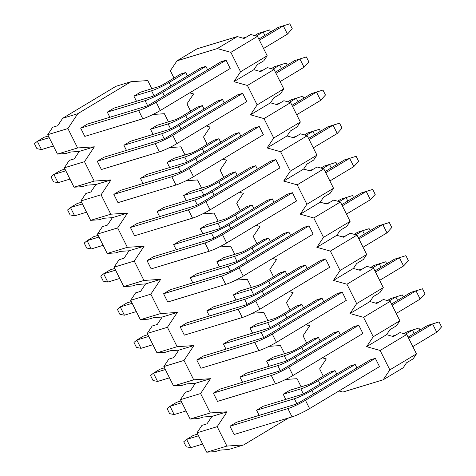 <?xml version="1.0" encoding="UTF-8"?>
<svg xmlns="http://www.w3.org/2000/svg" width="476" height="476" viewBox="0 0 476 476"><rect width="100%" height="100%" fill="white"/><g stroke="black" fill="none" stroke-linecap="round" stroke-linejoin="round"><path stroke-width="0.71" d="M233.912 81.688L247.431 85.484L274.051 69.49L267.298 67.592L260.64 71.59L253.881 69.692L233.912 81.688L240.559 71.763L230.842 52.36L217.324 48.564L177.007 60.827L170.36 70.751L174.008 78.034M189.674 92.85L193.589 93.951L186.949 103.875L190.596 111.158M206.263 125.973L210.178 127.074L203.532 136.999L207.179 144.282M222.845 159.097L226.766 160.198L220.12 170.122L223.768 177.405M239.434 192.221L243.349 193.321L236.709 203.246L240.356 210.529M256.023 225.344L259.938 226.439L253.291 236.37L256.939 243.652M272.611 258.468L276.526 259.563L269.88 269.487L273.527 276.776M289.194 291.586L293.115 292.686L286.469 302.611L290.116 309.9M305.782 324.709L309.697 325.81L303.051 335.735L306.705 343.023M322.371 357.833L326.286 358.934L319.64 368.858L323.287 376.147M338.954 390.957L342.875 392.057L383.192 379.794L389.838 369.87L380.122 350.467L366.609 346.671L373.255 336.746L363.539 317.343L350.021 313.547L356.667 303.623L346.95 284.22L333.432 280.423L340.078 270.499L330.362 251.096L316.849 247.306L323.49 237.375L313.773 217.972L300.261 214.182L306.907 204.252L297.191 184.849L283.672 181.059L290.318 171.134L280.602 151.731L267.09 147.935L273.73 138.01L264.013 118.607L250.501 114.811L257.147 104.887L247.431 85.484M285.773 399.382L283.202 394.247L289.854 390.249L307.496 384.882A4.659 0.535 153.4 0 0 313.345 382.115L329.987 372.119L335.027 370.59L336.752 374.035M370.31 359.862L375.35 358.327L379.497 366.609L309.602 408.587A13.982 1.601 153.4 0 1 292.056 416.887L287.915 408.604L229.95 426.228L236.608 422.23L294.567 404.606A4.659 0.535 153.4 0 0 300.415 401.839L370.31 359.862M259.146 415.375L256.576 410.235L263.228 406.242L301.034 394.747A4.659 0.535 153.4 0 0 306.883 391.98L350.146 365.99L355.185 364.455L356.911 367.906M269.184 366.258L266.614 361.123L273.272 357.125L290.907 351.758A4.659 0.535 153.4 0 0 296.756 348.991L313.398 339.001L318.438 337.466L320.164 340.911M353.722 326.738L358.761 325.203L362.908 333.486L293.014 375.463A13.982 1.601 153.4 0 1 275.473 383.763L271.326 375.481L213.361 393.105L220.019 389.106L277.984 371.482A4.659 0.535 153.4 0 0 283.827 368.716L353.722 326.738M242.564 382.252L239.987 377.117L246.645 373.119L284.446 361.623A4.659 0.535 153.4 0 0 290.295 358.856L333.557 332.867L338.603 331.338L340.328 334.783M252.601 333.14L250.025 328L256.683 324.001L274.325 318.634A4.659 0.535 153.4 0 0 280.174 315.874L296.81 305.878L301.849 304.342L303.581 307.788M337.133 293.615L342.173 292.08L346.32 300.362L276.431 342.339A13.982 1.601 153.4 0 1 258.885 350.639L254.737 342.357L196.778 359.981L203.43 355.988L261.395 338.359A4.659 0.535 153.4 0 0 267.244 335.592L337.133 293.615M225.975 349.128L223.399 343.993L230.057 339.995L267.857 328.5A4.659 0.535 153.4 0 0 273.706 325.733L316.974 299.743L322.014 298.214L323.74 301.659M236.013 300.017L233.436 294.876L240.094 290.878L257.736 285.511A4.659 0.535 153.4 0 0 263.585 282.75L280.227 272.754L285.267 271.219L286.992 274.664M320.544 260.491L325.59 258.956L329.731 267.238L259.842 309.221A13.982 1.601 153.4 0 1 242.296 317.516L238.149 309.233L180.19 326.863L186.848 322.865L244.807 305.235A4.659 0.535 153.4 0 0 250.656 302.468L320.544 260.491M209.386 316.005L206.816 310.87L213.468 306.871L251.274 295.376A4.659 0.535 153.4 0 0 257.117 292.609L300.386 266.62L305.425 265.09L307.151 268.535M219.424 266.893L216.854 261.752L223.506 257.754L241.148 252.387A4.659 0.535 153.4 0 0 246.996 249.626L263.639 239.63L268.678 238.095L270.404 241.546M303.962 227.367L309.001 225.832L313.148 234.115L243.254 276.098A13.982 1.601 153.4 0 1 225.713 284.392L221.566 276.11L163.601 293.74L170.259 289.741L228.218 272.111A4.659 0.535 153.4 0 0 234.067 269.345L303.962 227.367M192.798 282.887L190.227 277.746L196.885 273.748L234.686 262.252A4.659 0.535 153.4 0 0 240.535 259.485L283.797 233.496L288.837 231.967L290.568 235.412M202.841 233.77L200.265 228.629L206.923 224.63L224.565 219.269A4.659 0.535 153.4 0 0 230.414 216.503L247.05 206.507L252.09 204.972L253.821 208.423M287.373 194.244L292.413 192.715L296.56 200.991L226.671 242.974A13.982 1.601 153.4 0 1 209.125 251.268L204.977 242.986L147.013 260.616L153.671 256.618L211.636 238.988A4.659 0.535 153.4 0 0 217.484 236.227L287.373 194.244M176.215 249.763L173.639 244.622L180.297 240.624L218.097 229.129A4.659 0.535 153.4 0 0 223.946 226.362L267.214 200.378L272.254 198.843L273.98 202.288M186.253 200.646L183.676 195.505L190.335 191.507L207.976 186.146A4.659 0.535 153.4 0 0 213.825 183.379L230.467 173.383L235.507 171.848L237.232 175.299M270.784 161.12L275.824 159.591L279.971 167.867L210.083 209.851A13.982 1.601 153.4 0 1 192.536 218.145L188.389 209.862L130.43 227.492L137.082 223.494L195.047 205.864A4.659 0.535 153.4 0 0 200.896 203.103L270.784 161.12M159.627 216.639L157.056 211.499L163.708 207.5L201.509 196.005A4.659 0.535 153.4 0 0 207.357 193.238L250.626 167.255L255.666 165.719L257.391 169.164M169.664 167.522L167.094 162.381L173.746 158.383L191.388 153.022A4.659 0.535 153.4 0 0 197.237 150.255L213.879 140.259L218.918 138.724L220.644 142.175M254.202 127.996L259.241 126.467L263.389 134.744L193.494 176.727A13.982 1.601 153.4 0 1 175.953 185.021L171.806 176.739L113.841 194.369L120.499 190.37L178.458 172.746A4.659 0.535 153.4 0 0 184.307 169.98L254.202 127.996M143.038 183.516L140.468 178.375L147.126 174.377L184.926 162.881A4.659 0.535 153.4 0 0 190.775 160.114L234.037 134.131L239.077 132.596L240.802 136.041M153.076 134.399L150.505 129.258L157.163 125.259L174.805 119.898A4.659 0.535 153.4 0 0 180.648 117.132L197.29 107.136L202.33 105.607L204.055 109.052M237.613 94.873L242.653 93.344L246.8 101.62L176.911 143.603A13.982 1.601 153.4 0 1 159.365 151.898L155.218 143.621L97.253 161.245L103.911 157.247L161.876 139.623A4.659 0.535 153.4 0 0 167.725 136.856L237.613 94.873M126.455 150.392L123.879 145.251L130.537 141.253L168.337 129.758A4.659 0.535 153.4 0 0 174.186 126.991L217.455 101.007L222.494 99.472L224.22 102.923M136.493 101.275L133.917 96.134L140.575 92.142L158.216 86.775A4.659 0.535 153.4 0 0 164.065 84.008L180.701 74.012L185.747 72.483L187.473 75.928M221.025 61.749L226.064 60.22L230.211 68.502L160.323 110.48A13.982 1.601 153.4 0 1 142.776 118.774L138.629 110.497L80.67 128.121L87.322 124.123L145.287 106.499A4.659 0.535 153.4 0 0 151.136 103.732L221.025 61.749M109.867 117.269L107.29 112.128L113.948 108.129L151.749 96.634A4.659 0.535 153.4 0 0 157.598 93.873L200.866 67.884L205.906 66.348L207.631 69.799M257.147 104.887L283.767 88.893L274.051 69.49M283.767 88.893L280.447 93.855L273.789 97.854L270.469 102.816L277.228 104.714L283.88 100.716L290.64 102.614L300.356 122.017L273.73 138.01M300.356 122.017L297.036 126.979L290.378 130.977L287.058 135.94L293.811 137.838L300.469 133.839L307.228 135.737L316.945 155.14L290.318 171.134M316.945 155.14L313.619 160.103L306.966 164.101L303.64 169.063L310.4 170.961L317.058 166.963L323.817 168.861L333.533 188.264L306.907 204.252M333.533 188.264L330.207 193.226L323.549 197.225L320.229 202.187L326.988 204.085L333.646 200.087L340.399 201.985L350.116 221.388L323.49 237.375M350.116 221.388L346.796 226.35L340.138 230.348L336.818 235.311L343.577 237.209L350.229 233.21L356.988 235.102L366.704 254.505L340.078 270.499M366.704 254.505L363.384 259.474L356.726 263.472L353.4 268.434L360.159 270.326L366.817 266.334L373.577 268.226L383.293 287.629L356.667 303.623M383.293 287.629L379.967 292.591L373.315 296.59L369.989 301.552L376.748 303.45L383.406 299.452L390.159 301.35L399.876 320.753L373.255 336.746M399.876 320.753L396.556 325.715L389.898 329.713L386.577 334.676L393.337 336.574L399.989 332.575L406.748 334.473L416.464 353.876L389.838 369.87M416.464 353.876L413.144 358.839L406.486 362.837L403.166 367.799L383.192 379.794M177.007 60.827L196.975 48.832L237.298 36.569L244.051 38.467L250.709 34.468L257.468 36.366L267.185 55.769L240.559 71.763M267.185 55.769L263.859 60.732L257.207 64.73L253.881 69.692M380.122 350.467L406.748 334.473M366.609 346.671L386.577 334.676M363.539 317.343L390.159 301.35M350.021 313.547L369.989 301.552M346.95 284.22L373.577 268.226M333.432 280.423L353.4 268.434M330.362 251.096L356.988 235.102M316.849 247.306L336.818 235.311M313.773 217.972L340.399 201.985M300.261 214.182L320.229 202.187M297.191 184.849L323.817 168.861M283.672 181.059L303.64 169.063M280.602 151.731L307.228 135.737M267.09 147.935L287.058 135.94M264.013 118.607L290.64 102.614M250.501 114.811L270.469 102.816M230.842 52.36L257.468 36.366M217.324 48.564L237.298 36.569M152.939 114.478L164.363 113.704L168.433 121.832M151.844 88.709L147.774 80.581L131.025 81.717L77.778 113.704L67.901 128.556L77.618 147.959L94.361 146.822L84.484 161.679L94.2 181.082L110.95 179.946L101.073 194.803L110.789 214.206L127.538 213.07L117.661 227.927L127.378 247.33L144.121 246.193L134.244 261.05L143.96 280.453L160.71 279.317L150.832 294.174L160.549 313.577L177.298 312.44L167.421 327.298L177.137 346.701L193.881 345.564L184.004 360.421L193.72 379.824L210.469 378.688L200.592 393.545L210.309 412.948L227.058 411.811L217.181 426.669L226.897 446.072L243.647 444.935L288.581 417.94M301.13 386.821L297.054 378.688L285.636 379.461M284.541 353.698L280.471 345.564L269.047 346.338M267.952 320.574L263.882 312.44L252.458 313.22M251.37 287.45L247.294 279.317L235.876 280.096M234.781 254.327L230.711 246.199L219.287 246.973M218.192 221.203L214.123 213.075L202.699 213.849M201.604 188.079L197.534 179.952L186.116 180.725M185.021 154.956L180.945 146.828L169.527 147.602M292.056 416.887L234.097 434.511L229.95 426.228M275.473 383.763L217.508 401.387L213.361 393.105M258.885 350.639L200.92 368.263L196.778 359.981M242.296 317.516L184.337 335.14L180.19 326.863M225.713 284.392L167.748 302.016L163.601 293.74M209.125 251.268L151.16 268.892L147.013 260.616M192.536 218.145L134.577 235.775L130.43 227.492M175.953 185.021L117.989 202.651L113.841 194.369M159.365 151.898L101.4 169.527L97.253 161.245M142.776 118.774L84.817 136.404L80.67 128.121M243.647 444.935L228.522 449.528L220.15 450.1L215.11 451.635L206.733 452.2L226.897 446.072M217.181 426.669L197.016 432.797L201.955 425.371L207 423.836L211.939 416.411L203.561 416.976L198.522 418.511L190.15 419.076L210.309 412.948M200.592 393.545L180.434 399.673L185.372 392.248L190.412 390.713L195.35 383.287L186.979 383.852L181.933 385.387L173.561 385.953L193.72 379.824M184.004 360.421L163.845 366.55L168.784 359.124L173.823 357.589L178.762 350.163L170.39 350.729L165.35 352.264L156.973 352.829L177.137 346.701M167.421 327.298L147.257 333.426L152.195 326L157.235 324.465L162.179 317.04L153.802 317.605L148.762 319.14L140.39 319.705L160.549 313.577M150.832 294.174L130.674 300.302L135.612 292.877L140.652 291.342L145.591 283.916L137.213 284.481L132.173 286.017L123.802 286.582L143.96 280.453M134.244 261.05L114.085 267.179L119.024 259.753L124.063 258.218L129.002 250.792L120.63 251.358L115.591 252.893L107.213 253.464L127.378 247.33M117.661 227.927L97.497 234.061L102.435 226.63L107.475 225.094L112.413 217.669L104.042 218.24L99.002 219.769L90.63 220.34L110.789 214.206M101.073 194.803L80.914 200.937L85.853 193.506L90.892 191.977L95.831 184.545L87.453 185.116L82.413 186.646L74.042 187.217L94.2 181.082M84.484 161.679L64.325 167.814L69.264 160.382L74.304 158.853L79.242 151.422L70.87 151.993L65.831 153.522L57.453 154.093L47.737 134.69L67.901 128.556M47.737 134.69L52.675 127.259L57.715 125.729L62.653 118.298L115.906 86.317L131.025 81.717M57.453 154.093L77.618 147.959M79.242 151.422L94.361 146.822M64.325 167.814L74.042 187.217M95.831 184.545L110.95 179.946M80.914 200.937L90.63 220.34M112.413 217.669L127.538 213.07M97.497 234.061L107.213 253.464M129.002 250.792L144.121 246.193M114.085 267.179L123.802 286.582M145.591 283.916L160.71 279.317M130.674 300.302L140.39 319.705M162.179 317.04L177.298 312.44M147.257 333.426L156.973 352.829M178.762 350.163L193.881 345.564M163.845 366.55L173.561 385.953M195.35 383.287L210.469 378.688M180.434 399.673L190.15 419.076M211.939 416.411L227.058 411.811M197.016 432.797L206.733 452.2M77.778 113.704L62.653 118.298M36.932 148.661L34.445 143.692L37.324 141.301L41.471 149.583L36.932 148.661M41.471 149.583L53.383 145.959M49.236 137.683L37.324 141.301L43.976 137.308L48.379 135.969M138.629 110.497A13.982 1.601 -26.6 0 0 156.176 102.197L226.064 60.22M259.39 40.204L283.309 25.835L278.27 27.37L258.813 39.056M287.456 34.117L292.276 28.768L289.789 23.8L283.309 25.835L287.456 34.117L263.537 48.487M278.27 27.37L289.789 23.8M53.514 181.784L51.027 176.816L53.907 174.424L58.054 182.707L53.514 181.784M58.054 182.707L69.972 179.083M65.825 170.801L53.907 174.424L60.565 170.426L64.962 169.093M155.218 143.621A13.982 1.601 -26.6 0 0 172.764 135.321L242.653 93.344M275.973 73.328L299.898 58.959L294.858 60.494L275.402 72.179M304.045 67.241L308.865 61.892L306.377 56.924L299.898 58.959L304.045 67.241L280.12 81.61M294.858 60.494L306.377 56.924M70.103 214.908L67.616 209.94L70.496 207.548L74.643 215.83L70.103 214.908M74.643 215.83L86.555 212.207M82.407 203.924L70.496 207.548L77.154 203.549L81.551 202.211M171.806 176.739A13.982 1.601 -26.6 0 0 189.347 168.445L259.241 126.467M292.561 106.451L316.486 92.082L311.447 93.617L291.984 105.303M320.634 100.365L325.447 95.016L322.96 90.047L316.486 92.082L320.634 100.365L296.709 114.734M311.447 93.617L322.96 90.047M86.691 248.032L84.204 243.063L87.084 240.672L91.231 248.954L86.691 248.032M91.231 248.954L103.143 245.33M98.996 237.048L87.084 240.672L93.736 236.673L98.139 235.334M188.389 209.862A13.982 1.601 -26.6 0 0 205.935 201.568L275.824 159.591M309.15 139.575L333.069 125.206L328.029 126.735L308.573 138.427M337.216 133.488L342.036 128.139L339.549 123.171L333.069 125.206L337.216 133.488L313.297 147.852M328.029 126.735L339.549 123.171M103.28 281.155L100.787 276.187L103.667 273.795L107.814 282.078L103.28 281.155M107.814 282.078L119.732 278.454M115.585 270.172L103.667 273.795L110.325 269.797L114.728 268.458M204.977 242.986A13.982 1.601 -26.6 0 0 222.524 234.692L292.413 192.715M325.739 172.699L349.658 158.329L344.618 159.859L325.162 171.544M353.805 166.606L358.624 161.263L356.137 156.295L349.658 158.329L353.805 166.606L329.88 180.975M344.618 159.859L356.137 156.295M119.863 314.279L117.376 309.311L120.255 306.919L124.403 315.201L119.863 314.279M124.403 315.201L136.314 311.578M132.167 303.295L120.255 306.919L126.913 302.92L131.311 301.582M221.566 276.11A13.982 1.601 -26.6 0 0 239.107 267.815L309.001 225.832M342.321 205.822L366.246 191.453L361.207 192.982L341.75 204.668M370.393 199.73L375.213 194.386L372.72 189.418L366.246 191.453L370.393 199.73L346.468 214.099M361.207 192.982L372.72 189.418M136.451 347.403L133.964 342.428L136.844 340.042L140.991 348.325L136.451 347.403M140.991 348.325L152.903 344.701M148.756 336.419L136.844 340.042L143.502 336.044L147.899 334.705M238.149 309.233A13.982 1.601 -26.6 0 0 255.695 300.939L325.59 258.956M358.91 238.94L382.829 224.577L377.789 226.106L358.333 237.792M386.976 232.853L391.796 227.504L389.308 222.536L382.829 224.577L386.976 232.853L363.057 247.222M377.789 226.106L389.308 222.536M153.04 380.52L150.553 375.552L153.433 373.166L157.574 381.449L153.04 380.52M157.574 381.449L169.492 377.825M165.345 369.543L153.433 373.166L160.085 369.168L164.488 367.829M254.737 342.357A13.982 1.601 -26.6 0 0 272.284 334.063L342.173 292.08M375.499 272.064L399.418 257.695L394.378 259.23L374.921 270.915M403.565 265.977L408.384 260.628L405.897 255.66L399.418 257.695L403.565 265.977L379.646 280.346M394.378 259.23L405.897 255.66M169.623 413.644L167.135 408.676L170.015 406.29L174.162 414.566L169.623 413.644M174.162 414.566L186.074 410.949M181.933 402.666L170.015 406.29L176.673 402.291L181.07 400.953M271.326 375.481A13.982 1.601 -26.6 0 0 288.873 367.186L358.761 325.203M392.081 305.187L416.006 290.818L410.966 292.353L391.51 304.039M420.153 299.101L424.973 293.751L422.486 288.783L416.006 290.818L420.153 299.101L396.228 313.47M410.966 292.353L422.486 288.783M186.211 446.768L183.724 441.799L186.604 439.413L190.751 447.69L186.211 446.768M190.751 447.69L202.663 444.066M198.516 435.79L186.604 439.413L193.262 435.415L197.659 434.076M287.915 408.604A13.982 1.601 -26.6 0 0 305.455 400.31L375.35 358.327M408.67 338.311L432.595 323.942L427.549 325.477L408.093 337.163M436.736 332.224L441.555 326.875L439.068 321.907L432.595 323.942L436.736 332.224L412.817 346.593M427.549 325.477L439.068 321.907M147.578 105.589L145.097 100.632L107.29 112.128M145.097 100.632A13.982 1.601 -26.6 0 0 162.637 92.338L205.906 66.348M256.35 36.051L263.151 31.963L258.111 33.498L254.654 35.575M264.876 35.414L263.151 31.963L269.63 29.928L270.642 31.951M258.111 33.498L269.63 29.928M164.16 138.712L161.679 133.756L123.879 145.251M161.679 133.756A13.982 1.601 -26.6 0 0 179.226 125.462L222.494 99.472M272.932 69.175L279.739 65.087L274.694 66.622L271.237 68.699M281.465 68.538L279.739 65.087L286.213 63.052L287.224 65.075M274.694 66.622L286.213 63.052M180.749 171.836L178.268 166.88L140.468 178.375M178.268 166.88A13.982 1.601 -26.6 0 0 195.815 158.585L239.077 132.596M289.521 102.298L296.322 98.211L291.282 99.746L287.825 101.822M298.047 101.662L296.322 98.211L302.801 96.176L303.813 98.199M291.282 99.746L302.801 96.176M197.338 204.96L194.857 200.003L157.056 211.499M194.857 200.003A13.982 1.601 -26.6 0 0 212.397 191.709L255.666 165.719M306.11 135.422L312.91 131.334L307.871 132.869L304.414 134.946M314.636 134.785L312.91 131.334L319.39 129.299L320.402 131.322M307.871 132.869L319.39 129.299M213.92 238.077L211.439 233.127L173.639 244.622M211.439 233.127A13.982 1.601 -26.6 0 0 228.986 224.833L272.254 198.843M322.692 168.546L329.499 164.458L324.459 165.993L320.997 168.07M331.225 167.903L329.499 164.458L335.973 162.423L336.984 164.446M324.459 165.993L335.973 162.423M230.509 271.201L228.028 266.251L190.227 277.746M228.028 266.251A13.982 1.601 -26.6 0 0 245.574 257.95L288.837 231.967M339.281 201.669L346.082 197.582L341.042 199.117L337.585 201.193M347.807 201.027L346.082 197.582L352.561 195.547L353.573 197.57M341.042 199.117L352.561 195.547M247.098 304.325L244.616 299.374L206.816 310.87M244.616 299.374A13.982 1.601 -26.6 0 0 262.163 291.074L305.425 265.09M355.87 234.793L362.67 230.705L357.631 232.24L354.174 234.317M364.396 234.15L362.67 230.705L369.15 228.67L370.161 230.693M357.631 232.24L369.15 228.67M263.68 337.448L261.205 332.498L223.399 343.993M261.205 332.498A13.982 1.601 -26.6 0 0 278.746 324.198L322.014 298.214M372.458 267.917L379.259 263.829L374.219 265.358L370.762 267.441M380.984 267.274L379.259 263.829L385.733 261.794L386.75 263.811M374.219 265.358L385.733 261.794M280.269 370.572L277.788 365.622L239.987 377.117M277.788 365.622A13.982 1.601 -26.6 0 0 295.334 357.321L338.603 331.338M389.041 301.034L395.842 296.953L390.802 298.482L387.345 300.558M397.573 300.398L395.842 296.953L402.321 294.918L403.333 296.935M390.802 298.482L402.321 294.918M296.857 403.696L294.376 398.739L256.576 410.235M294.376 398.739A13.982 1.601 -26.6 0 0 311.923 390.445L355.185 364.455M405.629 334.158L412.43 330.076L407.391 331.605L403.934 333.682M414.156 333.521L412.43 330.076L418.91 328.041L419.921 330.058M407.391 331.605L418.91 328.041M154.04 95.724L151.558 90.773L133.917 96.134M151.558 90.773A13.982 1.601 -26.6 0 0 169.105 82.479L185.747 72.483M243.028 38.181L246.514 36.991M242.802 38.116L246.616 36.932M170.628 128.847L168.147 123.897L150.505 129.258M168.147 123.897A13.982 1.601 -26.6 0 0 185.694 115.597L202.33 105.607M259.616 71.305L263.097 70.115M259.39 71.239L263.198 70.055M187.211 161.971L184.736 157.02L167.094 162.381M184.736 157.02A13.982 1.601 -26.6 0 0 202.276 148.72L218.918 138.724M276.205 104.428L279.686 103.238M275.979 104.363L279.787 103.173M203.799 195.095L201.318 190.144L183.676 195.505M201.318 190.144A13.982 1.601 -26.6 0 0 218.865 181.844L235.507 171.848M292.794 137.552L296.274 136.362M292.561 137.487L296.375 136.297M220.388 228.218L217.907 223.268L200.265 228.629M217.907 223.268A13.982 1.601 -26.6 0 0 235.453 214.968L252.09 204.972M309.376 170.67L312.857 169.48M309.15 170.61L312.958 169.42M236.977 261.342L234.495 256.385L216.854 261.752M234.495 256.385A13.982 1.601 -26.6 0 0 252.036 248.091L268.678 238.095M325.965 203.793L329.446 202.603M325.739 203.734L329.547 202.544M253.559 294.465L251.078 289.509L233.436 294.876M251.078 289.509A13.982 1.601 -26.6 0 0 268.625 281.215L285.267 271.219M342.553 236.917L346.034 235.727M342.321 236.858L346.135 235.668M270.148 327.589L267.667 322.633L250.025 328M267.667 322.633A13.982 1.601 -26.6 0 0 285.213 314.338L301.849 304.342M359.136 270.041L362.623 268.851M358.91 269.975L362.718 268.791M286.736 360.713L284.255 355.756L266.614 361.123M284.255 355.756A13.982 1.601 -26.6 0 0 301.796 347.462L318.438 337.466M375.725 303.164L379.205 301.974M375.499 303.099L379.307 301.915M303.319 393.836L300.838 388.88L283.202 394.247M300.838 388.88A13.982 1.601 -26.6 0 0 318.385 380.586L335.027 370.59M392.313 336.288L395.794 335.098M392.087 336.223L395.895 335.039M160.323 110.48L156.176 102.197M176.911 143.603L172.764 135.321M193.494 176.727L189.347 168.445M210.083 209.851L205.935 201.568M226.671 242.974L222.524 234.692M243.254 276.098L239.107 267.815M259.842 309.221L255.695 300.939M276.431 342.339L272.284 334.063M293.014 375.463L288.873 367.186M309.602 408.587L305.455 400.31M164.363 95.783L162.637 92.338M180.951 128.907L179.226 125.462M197.54 162.03L195.815 158.585M214.129 195.154L212.397 191.709M230.711 228.278L228.986 224.833M247.3 261.401L245.574 257.95M263.888 294.525L262.163 291.074M280.471 327.649L278.746 324.198M297.06 360.772L295.334 357.321M313.648 393.89L311.923 390.445M170.83 85.924L169.105 82.479M187.419 119.048L185.694 115.597M204.002 152.171L202.276 148.72M220.59 185.295L218.865 181.844M237.179 218.419L235.453 214.968M253.762 251.536L252.036 248.091M270.35 284.66L268.625 281.215M286.939 317.784L285.213 314.338M303.527 350.907L301.796 347.462M320.11 384.031L318.385 380.586"/></g></svg>
